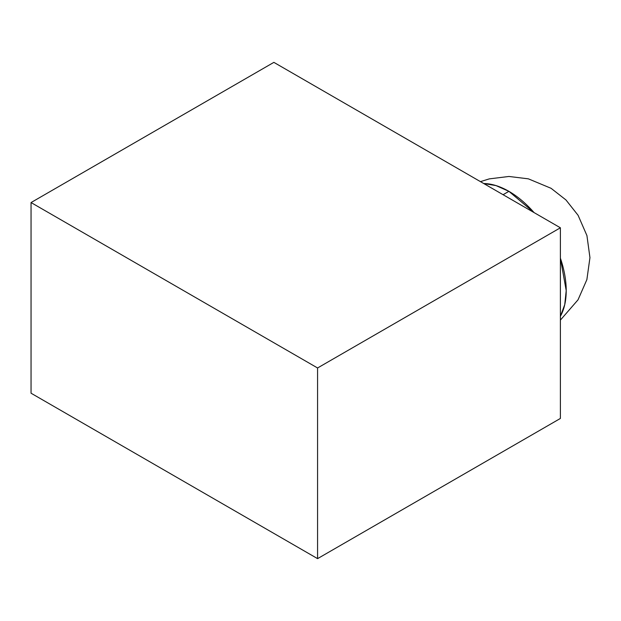 <?xml version="1.0" encoding="UTF-8"?>
<svg xmlns="http://www.w3.org/2000/svg" width="621" height="621" viewBox="0 0 621 621"><rect width="100%" height="100%" fill="white"/><g stroke="black" fill="none" stroke-linecap="round" stroke-linejoin="round"><path stroke-width="0.93" d="M508.91 191.338L503.08 194.707L508.91 191.338A81.041 46.792 -120 0 0 483.736 183.529L495.985 185.586L508.91 191.338L534.083 212.607A81.041 46.792 -120 0 0 508.91 191.338M560.39 316.299A81.041 46.792 -120 0 0 560.39 258.157L566.212 290.597L564.737 304.663L560.39 316.299M560.39 418.445L560.39 227.791L273.869 62.364L31.05 202.555L31.05 393.209L31.05 202.555L317.572 367.974L317.572 558.636L31.05 393.209L317.572 558.636L317.572 367.974L560.39 227.791L560.39 418.445L317.572 558.636L560.39 418.445M560.39 227.791L317.572 367.974L31.05 202.555L273.869 62.364L560.39 227.791M480.444 181.635L489.301 178.879L508.948 176.465L528.362 178.84L551.075 188.303L565.956 199.946L578.089 215.301L586.93 235.584L589.95 257.645L586.876 279.621L578.027 299.819L560.39 320.102"/></g></svg>
